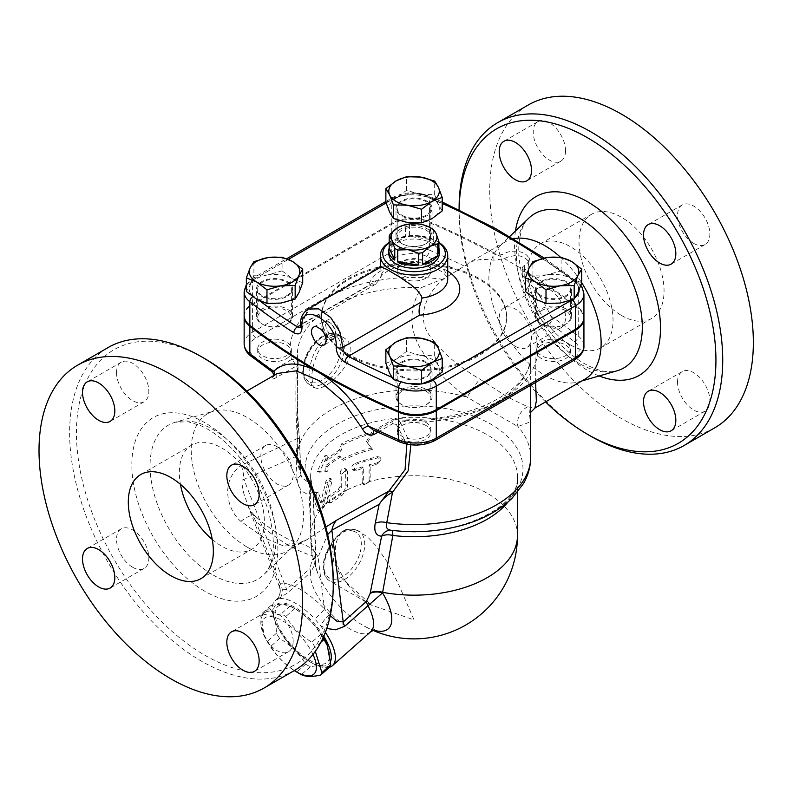 <?xml version="1.0" encoding="UTF-8"?>
<svg xmlns="http://www.w3.org/2000/svg" width="793" height="793" viewBox="0 0 793 793"><rect width="100%" height="100%" fill="white"/><g stroke="black" fill="none" stroke-linecap="round" stroke-linejoin="round"><path stroke-width="0.59" stroke-dasharray="3.96 2.97" d="M374.118 430.47A4.808 2.775 60 0 1 374.504 430.163L374.504 430.163A4.808 2.775 60 0 1 376.913 430.401L373.216 430.044L374.504 430.163L393.209 419.358A4.808 2.775 60 0 1 395.618 419.596L376.913 430.401A716.773 413.827 0 0 0 401.526 441.443A24.058 13.887 0 0 0 432.889 440.115L572.08 359.754A24.058 13.887 0 0 0 574.38 341.654A716.773 413.827 0 0 0 549.688 323.544C551.71 321.869 552.057 319.361 550.739 316.02C544.196 301.34 535.354 288.553 524.213 277.679L522.746 275.756L522.309 273.198L523.033 271.662L528.059 266.983L528.762 263.177L527.553 260.163L523.677 257.071L519.524 255.842L514.389 255.653L507.926 256.962L504.031 258.726L493.91 260.183L481.757 259.192L472.192 261.363L444.407 278.353L421.499 287.552A116.66 67.355 0 0 0 297.385 354.768A116.66 67.355 0 0 0 298.237 362.916A4.808 4.461 -169.9 0 1 296.493 366.792L294.52 367.07L275.815 377.864C271.593 379.837 270.552 379.56 272.703 377.052L277.322 373.473M274.18 375.277A4.808 4.034 -135.1 0 1 273.387 376.526L273.387 376.526A4.808 4.034 -135.1 0 1 272.703 377.052M377.884 432.235L392.644 423.72A4.808 2.775 60 0 1 393.209 419.358L397.541 418.407L395.618 419.596A123.877 71.519 180 0 0 408.157 420.31A16.841 9.724 0 0 0 397.204 429.419A16.841 9.724 0 0 0 414.045 439.144A16.841 9.724 0 0 0 430.877 429.419A16.841 9.724 0 0 0 419.923 420.31L408.157 420.31M271.712 371.481L272.842 370.311A4.808 2.775 60 0 1 275.815 377.864M392.644 423.72L396.331 424.433A4.808 2.062 143.1 0 1 399.93 421.628L397.541 418.407C466.542 425.613 534.155 389.452 530.695 354.768A116.66 67.355 0 0 0 530.458 350.466L531.003 340.237L533.104 334.121L536.187 331.345L549.688 323.544M457.908 270.562A716.773 413.827 0 0 0 426.555 256.308A24.058 13.887 0 0 0 395.201 257.636L256 337.996A24.058 13.887 0 0 0 253.701 356.097A716.773 413.827 0 0 0 272.842 370.311L291.546 359.516A4.808 2.775 60 0 1 294.52 367.07M410.843 444.794L399.93 421.628A116.66 67.355 0 0 0 530.695 354.768L530.676 385.289M396.331 424.433L406.859 444.169M290.307 352.27L291.368 348.96L290.307 345.48A16.841 9.724 0 0 0 271.543 339.305A16.841 9.724 0 0 0 257.695 348.88A16.841 9.724 0 0 0 271.543 358.446A16.841 9.724 0 0 0 290.307 352.27A123.877 71.519 180 0 0 291.546 359.516C295.7 358.773 297.93 359.903 298.237 362.916C297.137 373.751 296.433 407.463 299.387 438.479L297.425 438.311C295.075 408.286 295.938 376.288 296.493 366.792M299.387 438.479L300.616 472.965L301.627 477.594L307.416 481.668A12.024 8.703 98.5 0 1 309.121 494.326C301.846 493.038 297.801 487.665 297.008 478.219A12.024 5.283 -2.4 0 0 300.944 474.075L299.447 438.539L299.665 441.374L296.136 456.441L297.454 438.46L299.437 438.41C297.633 417.366 296.959 400.237 297.405 387.034L298.237 362.916M297.454 438.46L241.31 465.372A36.081 21.361 66.6 0 1 243.937 479.418L242.152 480.033L241.855 483.492L243.857 493.702L248.972 508.214L255.752 521.08C278.72 541.302 299.506 553.296 318.092 557.082A36.081 29.182 100.5 0 0 300.002 543.453L300.002 543.453A36.081 29.182 100.5 0 0 283.716 546.08L263.94 537.664L240.854 521.338C227.085 509.998 219.75 480.588 241.31 465.372M247.366 547.229A79.379 45.825 -120 0 0 287.046 551.165A79.379 45.825 -120 0 0 292.26 547.229A79.379 45.825 -120 0 0 287.046 459.504A79.379 45.825 -120 0 0 213.684 411.131A79.379 45.825 -120 0 0 207.677 413.678A79.379 45.825 -120 0 0 195.504 477.287A79.379 45.825 -120 0 0 247.366 547.229M325.814 527.067L307.406 539.409L294.312 545.277L283.716 546.08M397.888 227.601L405.491 225.172A25.257 14.581 180 0 1 409.565 224.548L419.953 224.191L430.341 227.76A25.257 14.581 180 0 1 431.898 228.582M390.275 233.955L390.275 245.741L405.491 236.958L405.491 225.172M433.325 229.484L433.325 241.27L438.896 253.264M409.565 224.548L409.565 236.334L430.341 239.545L430.341 227.76M390.275 245.741A25.257 14.581 180 0 1 405.491 236.958M409.565 236.334A25.257 14.581 180 0 1 430.341 239.545M433.325 241.27A25.257 14.581 180 0 1 438.896 248.1M388.788 253.621A25.257 14.581 180 0 1 405.362 239.932A25.257 14.581 180 0 1 433.325 244.214A25.257 14.581 180 0 1 439.292 253.621M325.645 324.347A9.566 5.521 -120 0 0 329.819 333.972A9.566 5.521 -120 0 0 337.184 336.529A9.566 5.521 -120 0 0 339.166 332.158A9.566 5.521 -120 0 0 334.993 322.533A9.566 5.521 -120 0 0 327.618 319.976A9.566 5.521 -120 0 0 325.645 324.347M322.216 326.329A9.566 5.521 60 0 1 324.198 321.958A9.566 5.521 60 0 1 333.754 327.469A9.566 5.521 60 0 1 333.754 338.512A9.566 5.521 60 0 1 326.389 335.954A9.566 5.521 60 0 1 322.216 326.329M324.862 334.557A10.061 5.809 -120 0 0 334.111 338.879A10.061 5.809 -120 0 0 336.083 334.339A10.061 5.809 -120 0 0 328.976 322.017A10.061 5.809 -120 0 0 324.059 321.462A10.061 5.809 -120 0 0 323.217 331.722M309.835 375.129C309.815 381.512 311.163 385.547 313.899 387.232C325.249 395.816 368.695 350.149 342.754 337.243L342.754 337.233C326.28 326.23 308.041 355.056 309.835 375.129M530.695 401.545L528.743 422.471L517.908 426.545L467.146 397.243C447.649 383.088 431.937 366.634 420.022 347.869C408.722 327.39 409.218 307.287 421.499 287.552M323.038 637.879A42.693 17.426 -131.6 0 0 320.709 634.341C314.266 623.804 305.592 615.229 294.689 608.647A42.693 17.426 -131.6 0 0 292.379 607.24A42.693 17.426 -131.6 0 0 290.119 606.001C285.926 603.879 279.513 603.731 270.859 605.565A42.693 17.426 -131.6 0 0 269.6 608.062C274.081 614.506 276.341 622.921 276.361 633.32A42.693 17.426 -131.6 0 0 279.671 638.464C290.575 645.046 299.258 653.62 305.701 664.157A42.693 17.426 -131.6 0 0 308.011 665.565A42.693 17.426 -131.6 0 0 310.271 666.794C318.925 664.97 325.338 665.119 329.531 667.24M326.795 644.332A37.281 15.216 48.4 0 1 309.151 659.974A37.281 15.216 48.4 0 1 275.964 619.293A37.281 15.216 48.4 0 1 295.502 609.044A37.281 15.216 48.4 0 1 323.257 637.403M312.967 654.453A37.281 15.216 -131.6 0 0 276.569 617.916A37.281 15.216 -131.6 0 0 264.723 636.343A37.281 15.216 -131.6 0 0 294.272 670.581M299.13 673.435A42.693 17.426 48.4 0 1 296.82 672.028C285.916 665.436 277.243 656.872 270.8 646.335A42.693 17.426 48.4 0 1 267.489 641.19L264.198 635.124L260.719 615.933A42.693 17.426 48.4 0 1 261.987 613.425C266.17 615.556 272.594 615.705 281.237 613.871A42.693 17.426 48.4 0 1 285.817 616.518C292.26 627.055 300.934 635.619 311.837 642.211A42.693 17.426 48.4 0 1 315.148 647.356L315.307 651.35M305.701 664.157L296.82 672.028M279.671 638.464L270.8 646.335M276.361 633.32L267.489 641.19M269.6 608.062L260.719 615.933M270.859 605.565L261.987 613.425M290.119 606.001L281.237 613.871M294.689 608.647L285.817 616.518M320.709 634.341L311.837 642.211M320.878 642.28L315.148 647.356M310.271 666.794L301.399 674.665M323.782 636.224A39.69 16.207 -131.6 0 0 303.005 612.86A39.69 16.207 -131.6 0 0 276.281 624.061A39.69 16.207 -131.6 0 0 309.587 661.62A39.69 16.207 -131.6 0 0 330.661 661.164M541.639 282.1A16.841 9.724 0 0 0 536.712 288.979A16.841 9.724 0 0 0 553.544 298.693A16.841 9.724 0 0 0 570.385 288.979A16.841 9.724 0 0 0 559.987 279.998A16.841 9.724 0 0 0 541.639 282.1M541.639 310.578A16.841 9.724 180 0 1 559.987 308.467A16.841 9.724 180 0 1 570.385 317.458A16.841 9.724 180 0 1 553.544 327.172A16.841 9.724 180 0 1 536.712 317.458A16.841 9.724 180 0 1 541.639 310.578M541.639 344.945A16.841 9.724 0 0 0 536.712 351.824A16.841 9.724 0 0 0 537.773 355.224A16.841 9.724 0 0 0 556.537 361.39A16.841 9.724 0 0 0 570.385 351.824A16.841 9.724 0 0 0 559.987 342.844A16.841 9.724 0 0 0 541.639 344.945M537.773 345.48L536.712 348.96L537.773 352.27A16.841 9.724 0 0 0 556.537 358.446A16.841 9.724 0 0 0 570.385 348.88A16.841 9.724 0 0 0 556.537 339.305A16.841 9.724 0 0 0 537.773 345.48A123.877 71.519 180 0 0 534.581 332.406M425.95 362.649A16.841 9.724 0 0 0 407.602 360.537A16.841 9.724 0 0 0 397.204 369.518A16.841 9.724 0 0 0 414.045 379.242A16.841 9.724 0 0 0 430.877 369.518A16.841 9.724 0 0 0 425.95 362.649M425.95 391.127A16.841 9.724 180 0 1 430.877 397.997A16.841 9.724 180 0 1 414.045 407.721A16.841 9.724 180 0 1 397.204 397.997A16.841 9.724 180 0 1 407.602 389.016A16.841 9.724 180 0 1 425.95 391.127M425.95 425.494A16.841 9.724 0 0 0 408.157 423.254A16.841 9.724 0 0 0 397.204 432.363A16.841 9.724 0 0 0 414.045 442.088A16.841 9.724 0 0 0 430.877 432.363A16.841 9.724 0 0 0 425.95 425.494M286.442 295.848A16.841 9.724 0 0 0 291.368 288.979A16.841 9.724 0 0 0 274.537 279.255A16.841 9.724 0 0 0 257.695 288.979A16.841 9.724 0 0 0 268.093 297.96A16.841 9.724 0 0 0 286.442 295.848M286.442 324.327A16.841 9.724 180 0 1 268.093 326.438A16.841 9.724 180 0 1 257.695 317.458A16.841 9.724 180 0 1 274.537 307.734A16.841 9.724 180 0 1 291.368 317.458A16.841 9.724 180 0 1 286.442 324.327M286.442 358.694A16.841 9.724 0 0 0 291.368 351.824A16.841 9.724 0 0 0 290.307 348.424A16.841 9.724 0 0 0 271.543 342.259A16.841 9.724 0 0 0 257.695 351.824A16.841 9.724 0 0 0 268.093 360.805A16.841 9.724 0 0 0 286.442 358.694M419.923 277.441A16.841 9.724 0 0 0 430.877 268.331A16.841 9.724 0 0 0 414.045 258.607A16.841 9.724 0 0 0 397.204 268.331A16.841 9.724 0 0 0 408.157 277.441L419.923 277.441A123.877 71.519 180 0 1 442.563 279.285M547.011 274.893L532.926 275.23L529.149 285.202A25.257 14.581 180 0 1 547.011 274.893A25.257 14.581 180 0 1 568.422 277.193A25.257 14.581 180 0 1 571.406 278.67L561.097 270.869L547.011 274.893M560.482 257.219A79.379 45.825 -120 0 1 581.715 282.754L571.406 278.67A25.257 14.581 180 0 1 578.612 287.175A25.257 14.581 180 0 1 577.938 292.746A25.257 14.581 180 0 1 560.086 303.065A25.257 14.581 180 0 1 535.691 299.288A25.257 14.581 180 0 1 529.149 285.202L525.382 291.487M442.207 372.036L438.44 365.742L434.663 355.77L420.577 355.433A25.257 14.581 180 0 1 438.44 365.742A25.257 14.581 180 0 1 431.898 379.827A25.257 14.581 180 0 1 410.923 383.99A25.257 14.581 180 0 1 407.503 383.604A25.257 14.581 180 0 1 393.635 378.112A25.257 14.581 180 0 1 389.65 373.295A25.257 14.581 180 0 1 396.183 359.209A25.257 14.581 180 0 1 420.577 355.433L406.492 351.418L396.183 359.209L385.874 363.323M302.708 282.774L292.389 278.67A25.257 14.581 180 0 1 298.931 292.746A25.257 14.581 180 0 1 281.069 303.065A25.257 14.581 180 0 1 259.658 300.755A25.257 14.581 180 0 1 256.674 299.288A25.257 14.581 180 0 1 249.468 290.773A25.257 14.581 180 0 1 250.142 285.202L246.365 291.487M282.08 270.869L267.994 274.893A25.257 14.581 180 0 1 292.389 278.67L282.08 270.869L282.08 257.269M253.909 275.23L250.142 285.202A25.257 14.581 180 0 1 267.994 274.893L253.909 275.23L253.909 261.631M532.926 275.23L532.926 261.631M561.097 270.869L561.097 257.269M434.663 355.77L434.663 342.17M540.796 296.344A18.041 10.418 180 0 1 535.513 288.979A18.041 10.418 180 0 1 546.645 279.354A18.041 10.418 180 0 1 566.301 281.614A18.041 10.418 180 0 1 571.584 288.979A18.041 10.418 180 0 1 560.453 298.594A18.041 10.418 180 0 1 540.796 296.344M542.243 258.568A716.773 413.827 180 0 1 568.422 277.193A716.773 413.827 180 0 1 574.38 281.753A24.058 13.887 180 0 1 578.612 287.175A24.058 13.887 180 0 1 579.128 290.01M401.288 362.153A18.041 10.418 180 0 1 420.944 359.893A18.041 10.418 180 0 1 432.076 369.518A18.041 10.418 180 0 1 426.793 376.883A18.041 10.418 180 0 1 407.136 379.143A18.041 10.418 180 0 1 396.004 369.518A18.041 10.418 180 0 1 401.288 362.153M411.775 384.08A24.058 13.887 180 0 1 410.923 383.99A24.058 13.887 180 0 1 401.526 381.542A716.773 413.827 180 0 1 393.635 378.112A716.773 413.827 180 0 1 391.792 377.299M406.492 351.418L406.492 337.818M287.294 281.614A18.041 10.418 180 0 1 292.577 288.979A18.041 10.418 180 0 1 281.436 298.594A18.041 10.418 180 0 1 261.779 296.344A18.041 10.418 180 0 1 256.496 288.979A18.041 10.418 180 0 1 267.628 279.354A18.041 10.418 180 0 1 287.294 281.614M259.945 300.973A716.773 413.827 180 0 1 259.658 300.755A716.773 413.827 180 0 1 253.701 296.195A24.058 13.887 180 0 1 249.468 290.773A24.058 13.887 180 0 1 256 278.095L288.424 259.38M442.207 210.948L438.44 204.663L434.663 194.681L420.577 194.344A25.257 14.581 180 0 1 434.445 199.846A25.257 14.581 180 0 1 438.44 204.663A25.257 14.581 180 0 1 431.898 218.739A25.257 14.581 180 0 1 407.503 222.516A25.257 14.581 180 0 1 389.65 212.207A25.257 14.581 180 0 1 396.183 198.121A25.257 14.581 180 0 1 417.158 193.968A25.257 14.581 180 0 1 420.577 194.344L406.492 190.33L396.183 198.121L385.874 202.235M402.14 278.155A16.841 9.724 0 0 0 419.923 280.385A16.841 9.724 0 0 0 430.877 271.275A16.841 9.724 0 0 0 414.045 261.561A16.841 9.724 0 0 0 397.204 271.275A16.841 9.724 0 0 0 402.14 278.155M402.14 215.309A16.841 9.724 0 0 0 420.488 217.411A16.841 9.724 0 0 0 430.877 208.43A16.841 9.724 0 0 0 414.045 198.716A16.841 9.724 0 0 0 397.204 208.43A16.841 9.724 0 0 0 402.14 215.309M402.14 243.778A16.841 9.724 180 0 1 397.204 236.909A16.841 9.724 180 0 1 414.045 227.185A16.841 9.724 180 0 1 430.877 236.909A16.841 9.724 180 0 1 420.488 245.889A16.841 9.724 180 0 1 402.14 243.778M406.492 190.33L406.492 176.73M434.663 194.681L434.663 181.082M426.793 215.795A18.041 10.418 180 0 1 407.136 218.055A18.041 10.418 180 0 1 396.004 208.43A18.041 10.418 180 0 1 401.288 201.065A18.041 10.418 180 0 1 420.944 198.815A18.041 10.418 180 0 1 432.076 208.43A18.041 10.418 180 0 1 426.793 215.795M386.112 202.978L395.201 197.735A24.058 13.887 180 0 1 417.158 193.968A24.058 13.887 180 0 1 426.555 196.406A716.773 413.827 180 0 1 434.445 199.846A716.773 413.827 180 0 1 442.207 203.315M426.793 404.38A18.041 10.418 0 0 0 432.076 397.015A18.041 10.418 0 0 0 414.035 386.597A18.041 10.418 0 0 0 396.004 397.015A18.041 10.418 0 0 0 407.136 406.64A18.041 10.418 0 0 0 426.793 404.38M261.779 323.831A18.041 10.418 0 0 0 281.436 326.092A18.041 10.418 0 0 0 292.577 316.476A18.041 10.418 0 0 0 274.537 306.058A18.041 10.418 0 0 0 256.496 316.466A18.041 10.418 0 0 0 261.779 323.831M401.288 228.562A18.041 10.418 0 0 0 396.004 235.927A18.041 10.418 0 0 0 414.045 246.345A18.041 10.418 0 0 0 432.076 235.927A18.041 10.418 0 0 0 420.944 226.302A18.041 10.418 0 0 0 401.288 228.562M566.301 309.101A18.041 10.418 0 0 0 546.645 306.851A18.041 10.418 0 0 0 535.513 316.466A18.041 10.418 0 0 0 553.544 326.885A18.041 10.418 0 0 0 571.584 316.466A18.041 10.418 0 0 0 566.301 309.101M244.155 315.901A28.865 16.663 180 0 1 252.6 304.611L391.792 224.241A28.865 16.663 180 0 1 429.419 222.655A721.59 416.603 180 0 1 493.91 253.849A7.216 4.163 0 0 0 504.031 253.71A14.433 8.336 180 0 1 519.811 251.797A14.433 8.336 180 0 1 528.822 259.519A14.433 8.336 180 0 1 524.441 265.496A7.216 4.163 0 0 0 522.25 268.49A7.216 4.163 0 0 0 524.213 271.345A721.59 416.603 180 0 1 578.236 308.576A28.865 16.663 180 0 1 583.926 318.023M348.563 355.254A92.603 53.468 180 0 1 321.433 317.458A92.603 53.468 180 0 1 414.045 263.99A92.603 53.468 180 0 1 506.648 317.458A92.603 53.468 180 0 1 449.482 366.852A92.603 53.468 180 0 1 348.563 355.254M380.67 267.063L381.324 274.566L380.273 278.67L375.495 284.281L368.676 285.777L300.676 325.031M381.324 274.566A33.673 19.438 180 0 1 418.05 259.856A33.673 19.438 180 0 1 447.718 279.156C448.551 278.908 447.222 276.935 443.743 273.228C440.819 270.472 431.114 265.219 414.729 264.803C406.759 264.773 399.593 265.952 393.239 268.341C385.398 271.9 381.205 275.042 380.65 277.758L380.273 278.67L302.113 323.792L300.517 327.549M307.912 309.062L302.113 323.792A4.808 2.577 176.9 0 0 300.706 325.754M438.896 242.47A33.673 19.438 0 0 0 437.855 241.845A33.673 19.438 0 0 0 390.225 241.845A33.673 19.438 0 0 0 389.185 242.47M583.935 317.527A28.865 16.663 0 0 0 578.236 307.595A721.59 416.603 0 0 0 429.419 221.673A28.865 16.663 0 0 0 391.792 223.259L252.6 303.63A28.865 16.663 0 0 0 244.145 315.416M389.185 242.668A31.264 18.051 180 0 1 391.93 240.864A31.264 18.051 180 0 1 436.15 240.864A31.264 18.051 180 0 1 438.896 242.668M348.563 354.273A92.603 53.468 180 0 1 321.433 316.466A92.603 53.468 180 0 1 414.045 263.008A92.603 53.468 180 0 1 506.648 316.466A92.603 53.468 180 0 1 449.482 365.86A92.603 53.468 180 0 1 348.563 354.273M517.472 535.444A103.427 59.713 180 0 0 370.162 481.381A103.427 59.713 180 0 0 363.333 483.403L363.908 484.801L370.162 481.381L370.162 466.056A103.427 59.713 180 0 1 377.845 464.192L381.155 459.088L377.845 457.908A103.427 59.713 0 0 0 356.226 464.331L353.787 470.447L356.226 470.616A103.427 59.713 180 0 1 363.323 468.088L363.333 483.403A103.427 59.713 180 0 0 346.511 490.223L347.403 486.446L347.403 471.32L346.63 469.575L341.704 474.303L341.704 487.467L340.009 490.411A103.427 59.713 0 0 0 331.256 496.319L329.006 501.454A103.427 59.713 180 0 1 346.511 490.223L341.704 495.714L331.256 502.603L329.769 503.01L329.016 501.463A103.427 59.713 180 0 0 325.913 504.199L331.781 482.184L331.246 478.843L327.787 482.64L323.187 501.8L322.176 502.901L320.035 502.266L321.066 501.136L325.923 481.391L327.122 479.111L328.738 477.961L329.878 478.556L329.997 480.875L323.663 504.1L320.719 509.572L319.024 510.89L317.725 510.454L313.721 498.916C313.711 494.297 314.534 492.096 316.189 492.314L320.035 502.266L322.325 503.069L318.409 492.84L315.773 491.829L318.409 492.84C316.794 492.562 315.991 494.743 316.001 499.362L319.797 510.841A103.427 59.713 180 0 1 325.913 504.199L320.55 511.525L319.797 510.841A103.427 59.713 180 0 0 310.618 535.444A103.427 103.427 0 0 0 318.162 574.231A52.725 21.53 -131.6 0 0 362.916 625.35A52.725 21.53 -131.6 0 0 364.066 626.004A52.725 21.53 -131.6 0 0 373.503 630.108M377.012 462.894L379.718 461.338L380.719 459.097L379.718 457.046L377.012 456.609L354.461 463.37L351.993 466.096L351.993 468.881L354.352 469.634L362.143 466.879L362.173 482.402L363.234 483.948L365.157 484.176L367.665 482.887L369.102 480.449L369.141 464.797L377.012 462.894L377.845 464.192M370.162 466.056L369.141 464.797M363.323 468.088L362.143 466.879M340.028 473.312L340.722 470.854L342.229 469.04L344.192 468.266L345.589 469.089L345.857 485.375C345.451 489.34 343.508 492.453 340.028 494.723L328.718 502.138L327.45 501.949L327.043 500.046L328.718 496.061L338.284 489.44L340.028 486.476L340.028 473.312L341.704 474.303M366.396 441.612L371.53 432.354C360.498 435.159 350.575 438.935 341.763 443.683L339.206 450.018L325.189 460.019L325.189 455.113L317.121 471.627L325.189 470.824L325.189 465.917L339.206 455.906L341.763 459.395C350.575 454.647 360.498 450.87 371.53 448.065L366.396 441.612L367.476 442.851L372.502 433.632L371.53 432.354M372.502 433.632A103.427 59.713 0 0 0 343.399 444.695L340.911 450.999A103.427 59.713 0 0 0 327.212 460.783L327.212 455.866L319.321 472.182L327.212 471.577L327.212 466.671A103.427 59.713 180 0 1 340.911 456.887L343.399 460.406A103.427 59.713 180 0 1 372.502 449.344L371.53 448.065M372.502 449.344L367.476 442.851M343.399 460.406L341.763 459.395M340.911 456.887L339.206 455.906M327.212 466.671L325.189 465.917M327.212 471.577L325.189 470.824M319.321 472.182L317.121 471.627M327.212 455.866L325.189 455.113M327.212 460.783L325.189 460.019M340.911 450.999L339.206 450.018M343.399 444.695L341.763 443.683M332.267 543.988L331.573 544.018A26.456 15.275 120 0 0 328.718 577.582A26.456 15.275 120 0 0 356.503 561.533A26.456 15.275 120 0 0 353.638 531.27A2.409 1.943 104.9 0 1 356.344 530.091A28.865 16.663 -60 0 1 358.743 531.072A28.865 16.663 -60 0 1 358.743 564.398A28.865 16.663 -60 0 1 329.878 581.071A28.865 16.663 -60 0 1 332.267 543.988C339.136 531.726 347.156 527.097 356.344 530.091L355.958 529.932C352.29 528.594 348.256 528.872 343.875 530.765C342.08 530.527 332.882 540.459 331.305 543.611C325.923 551.472 323.227 559.412 323.197 567.421C324.02 577.363 327.43 579.485 329.878 581.071L371.54 605.118L414.045 619.898L399.048 585.383L387.212 561.969L375.545 545.227L368.646 538.07L360.706 532.212C351.686 528.079 345.57 528.049 342.378 532.123C339.146 534.928 336.975 539.042 335.865 544.464C334.458 553.028 335.588 561.613 339.255 570.207L346.075 582.409C352.935 591.806 361.42 599.379 371.54 605.118L342.14 578.721L333.744 561.563L332.267 543.988M240.854 521.338A36.081 9.119 -48.3 0 1 255.128 516.015A36.081 9.119 -48.3 0 1 255.752 521.08L279.929 583.301L279.334 586.552C281.029 591.766 279.949 596.207 276.103 599.895L279.76 598.646A12.024 10.557 83.6 0 0 279.929 583.301A55.322 22.581 -131.6 0 1 324.515 609.044A12.024 0.862 -43.4 0 1 314.821 618.887L320.62 625.855L326.756 628.482M330.235 615.685L324.515 609.044L318.092 557.082L327.658 534.591M298.168 362.074L297.385 354.768L297.385 457.214L300.944 474.075A12.024 5.283 -2.4 0 0 300.616 472.965A116.66 67.355 180 0 1 297.385 457.214A116.66 67.355 180 0 1 467.146 397.243A16.812 1.725 -54.7 0 1 479.884 379.113L507.51 397.035L527.801 406.789A16.812 15.126 107.9 0 0 517.908 426.545A116.66 67.355 180 0 1 530.695 457.214M315.525 554.198A52.725 21.53 -131.6 0 0 318.162 574.231C315.892 567.51 315.029 563.902 315.555 563.407L310.499 572.546A12.024 4.907 -131.6 0 0 309.845 568.73L312.155 560.017A12.024 5.432 -3.4 0 0 316.08 555.665A12.024 5.432 -3.4 0 0 316.08 555.655A12.024 5.432 -3.4 0 0 315.525 554.198L315.545 563.446L316.04 555.031A12.024 5.373 176.9 0 1 312.115 559.313L309.121 494.326A12.024 5.244 -2.2 0 0 313.057 490.233L313.057 490.233A12.024 5.244 -2.2 0 0 312.809 489.271L315.495 553.573A12.024 5.373 176.9 0 1 316.04 555.031L313.057 490.233L312.343 486.585A12.024 9.615 -19.9 0 1 312.809 489.271A103.427 59.713 0 0 1 310.618 477.019L310.618 535.444A103.427 59.713 180 0 0 315.495 553.573A93.871 63.45 114.2 0 0 315.525 554.198M390.701 530.239A12.024 10.18 91.6 0 1 391.702 530.329A12.024 2.012 96.9 0 1 391.811 530.319L390.701 530.239M370.688 631.753A43.298 17.674 48.4 0 1 333.655 616.27A43.298 17.674 48.4 0 1 310.499 572.546L287.294 593.124L276.023 600.113A12.024 11.954 87.1 0 0 279.116 585.73C279.751 589.268 282.258 590.458 286.63 589.308L309.845 568.73M279.76 598.646A43.496 17.753 48.4 0 1 304.581 609.45A43.496 17.753 48.4 0 1 314.821 618.887M530.458 350.466L530.695 371.015L530.388 349.128M329.254 614.684A12.024 2.974 -56.6 0 0 320.62 625.855A43.298 17.674 48.4 0 1 325.368 632.348M329.511 667.26A43.298 17.674 48.4 0 1 311.669 662.819A43.298 17.674 48.4 0 1 275.34 621.841A43.298 17.674 48.4 0 1 275.022 600.856A43.298 17.674 48.4 0 1 276.023 600.113M527.801 406.789L534.928 408.048M535.602 382.444L536.187 331.345M444.407 278.353C426.822 292.349 417.009 315.317 427.962 333.258C439.956 350.694 457.264 365.979 479.884 379.113M545.544 401.922A181.597 104.845 60 0 1 459.107 211.9A181.597 104.845 60 0 1 459.127 209.828M515.361 346.353A22.848 13.194 60 0 1 500.433 326.21A22.848 13.194 60 0 1 503.942 307.902A22.848 13.194 60 0 1 515.361 309.032A22.848 13.194 60 0 1 530.289 329.174A22.848 13.194 60 0 1 526.79 347.483A22.848 13.194 60 0 1 515.361 346.353M513.507 238.752A79.379 45.825 -120 0 0 505.319 241.835A79.379 45.825 -120 0 0 500.105 245.771A79.379 45.825 -120 0 0 494.802 310.578A79.379 45.825 -120 0 0 544.999 375.386A79.379 45.825 -120 0 0 578.682 381.869A79.379 45.825 -120 0 0 584.689 379.322M204.842 358.694A181.597 104.845 -120 0 0 76.435 432.829A181.597 104.845 -120 0 0 204.842 655.246A181.597 104.845 -120 0 0 333.248 581.11M116.531 372.66A22.848 13.194 -120 0 0 126.503 395.657A22.848 13.194 -120 0 0 144.108 401.773A22.848 13.194 -120 0 0 144.108 375.396A22.848 13.194 -120 0 0 121.26 362.193A22.848 13.194 -120 0 0 116.531 372.66M132.689 567.292A22.848 13.194 -120 0 0 144.108 568.422A22.848 13.194 -120 0 0 144.108 542.035A22.848 13.194 -120 0 0 121.26 528.842A22.848 13.194 -120 0 0 117.76 547.15A22.848 13.194 -120 0 0 132.689 567.292M293.162 641.279A22.848 13.194 -120 0 0 283.19 618.282A22.848 13.194 -120 0 0 265.576 612.166A22.848 13.194 -120 0 0 265.576 638.543A22.848 13.194 -120 0 0 288.424 651.737A22.848 13.194 -120 0 0 293.162 641.279M277.005 446.647A22.848 13.194 -120 0 0 265.576 445.517A22.848 13.194 -120 0 0 265.576 471.904A22.848 13.194 -120 0 0 288.424 485.098A22.848 13.194 -120 0 0 291.933 466.79A22.848 13.194 -120 0 0 277.005 446.647M459.107 207.964A186.414 107.62 -120 0 0 590.924 436.269M714.741 427.824A186.414 107.62 60 0 1 621.534 418.595A186.414 107.62 60 0 1 499.759 254.335A186.414 107.62 60 0 1 528.326 104.963M570.514 344.945A60.129 34.714 -120 0 0 600.579 347.929A60.129 34.714 -120 0 0 600.579 278.492A60.129 34.714 -120 0 0 540.449 243.778A60.129 34.714 -120 0 0 531.231 291.963A60.129 34.714 -120 0 0 570.514 344.945M621.534 315.495A60.129 34.714 -120 0 0 651.608 318.469A60.129 34.714 -120 0 0 651.598 249.032A60.129 34.714 -120 0 0 591.469 214.318A60.129 34.714 -120 0 0 582.26 262.503A60.129 34.714 -120 0 0 621.534 315.495M565.538 150.739A22.848 13.194 -120 0 0 555.566 127.742A22.848 13.194 -120 0 0 537.951 121.616A22.848 13.194 -120 0 0 537.951 148.004A22.848 13.194 -120 0 0 560.8 161.197A22.848 13.194 -120 0 0 565.538 150.739M549.38 289.395A22.848 13.194 -120 0 0 537.951 288.265A22.848 13.194 -120 0 0 537.951 314.652A22.848 13.194 -120 0 0 560.8 327.846A22.848 13.194 -120 0 0 564.309 309.538A22.848 13.194 -120 0 0 549.38 289.395M677.539 382.048A22.848 13.194 -120 0 0 687.511 405.045A22.848 13.194 -120 0 0 705.126 411.161A22.848 13.194 -120 0 0 705.126 384.783A22.848 13.194 -120 0 0 682.267 371.59A22.848 13.194 -120 0 0 677.539 382.048M693.697 243.392A22.848 13.194 -120 0 0 705.126 244.522A22.848 13.194 -120 0 0 705.126 218.134A22.848 13.194 -120 0 0 682.267 204.941A22.848 13.194 -120 0 0 678.768 223.249A22.848 13.194 -120 0 0 693.697 243.392M294.649 670.372A186.414 107.62 60 0 1 201.442 661.134A186.414 107.62 60 0 1 79.667 496.874A186.414 107.62 60 0 1 108.235 347.493M212.246 539.438A60.129 34.714 -120 0 0 221.852 546.248A60.129 34.714 -120 0 0 251.916 549.222A60.129 34.714 -120 0 0 251.916 479.795A60.129 34.714 -120 0 0 191.787 445.071A60.129 34.714 -120 0 0 180.427 484.325M297.008 478.219L296.136 456.441L243.937 479.418L286.63 589.308A12.024 4.907 -131.6 0 1 287.294 593.124M303.491 371.461A28.865 16.663 -60 0 1 316.09 342.417A28.865 16.663 -60 0 1 338.333 334.686A28.865 16.663 -60 0 1 344.311 347.899A28.865 16.663 -60 0 1 331.712 376.943A28.865 16.663 -60 0 1 309.468 384.674A28.865 16.663 -60 0 1 303.491 371.461M340.911 347.899A26.456 15.275 120 0 0 312.848 345.391A26.456 15.275 120 0 0 312.848 382.801A26.456 15.275 120 0 0 340.911 347.899M537.773 352.27A123.877 71.519 180 0 1 419.923 420.31M290.307 345.48A123.877 71.519 180 0 1 408.157 277.441M447.718 271.137A45.697 26.387 0 0 0 400.088 263.851A45.697 26.387 0 0 0 368.676 285.777M422.094 383.812A24.058 13.887 180 0 1 420.439 384.04M575.222 297.613A24.058 13.887 180 0 1 572.14 299.823M395.201 197.735A4.808 2.775 -120 0 0 392.793 197.497A4.808 2.775 -120 0 0 391.792 199.697L252.6 280.058A4.808 2.775 60 0 1 253.591 277.857A4.808 2.775 60 0 1 256 278.095M252.749 296.731A4.808 3.152 -52.2 0 1 253.701 296.195M252.6 303.63L252.6 280.058A28.865 16.663 0 0 0 244.145 291.844M426.555 196.406A4.808 2.339 -66.8 0 1 428.448 195.911A4.808 2.339 -66.8 0 1 429.419 198.101A28.865 16.663 0 0 0 391.792 199.697L391.792 223.259M574.38 281.753A4.808 3.152 -52.2 0 1 577.334 281.882A4.808 3.152 -52.2 0 1 578.236 284.023A721.59 416.603 0 0 0 429.419 198.101L429.419 221.673M583.935 293.965A28.865 16.663 0 0 0 578.236 284.023L578.236 307.595M401.526 381.542A4.808 2.339 113.2 0 0 400.881 382.147M331.781 482.184L329.868 481.341M327.787 482.64L325.784 481.876M326.101 503.466L324.059 502.732M319.648 510.494L317.448 509.929M316.001 499.362L313.721 498.916M323.187 501.8L321.066 501.136M377.845 457.908L377.012 456.609M370.162 481.182L369.141 479.924M363.323 483.215L362.143 482.005M356.226 470.616L354.887 469.466M356.226 464.331L354.887 463.181M347.403 471.32L345.857 470.259M347.403 486.446L345.857 485.375M341.704 495.714L340.028 494.723M331.256 502.603L329.333 501.771M331.256 496.319L329.333 495.486M340.009 490.411L338.284 489.44M341.704 487.467L340.028 486.476M353.638 531.27C346.283 528.673 338.928 532.916 331.573 544.018M312.155 560.017A104.785 70.835 -65.8 0 1 312.115 559.313M391.702 530.329A108.938 62.895 180 0 0 522.726 473.094A108.938 62.895 180 0 0 406.551 406.016A108.938 62.895 180 0 0 307.416 481.668A12.024 9.615 -19.9 0 1 312.343 486.585L310.618 477.019A103.427 59.713 0 0 1 414.045 417.306A103.427 59.713 0 0 1 517.472 477.019L517.472 492.314M515.46 230.991A103.229 59.604 -120 0 0 587.524 370.321A103.229 59.604 -120 0 0 599.151 375.961M579.316 363.501A89.084 51.436 60 0 1 522.974 290.763A89.084 51.436 60 0 1 528.931 218.035C522.28 223.18 515.609 241.746 520.357 267.023C524.877 290.981 535.414 313.522 551.948 334.656C562.316 347.453 573.18 357.137 584.53 363.709C595.226 369.627 604.296 372.284 611.75 371.679L617.113 370.777A89.084 51.436 60 0 1 579.316 363.501M213.049 574.965A89.084 51.436 -120 0 0 263.435 574.965A89.084 51.436 -120 0 0 257.586 476.514A89.084 51.436 -120 0 0 175.243 422.223A89.084 51.436 -120 0 0 153.287 490.738A89.084 51.436 -120 0 0 213.049 574.965M204.842 591.261A103.229 59.604 60 0 1 141.63 428.329A103.229 59.604 60 0 1 268.064 501.325A103.229 59.604 60 0 1 204.842 591.261M550.739 316.02A721.59 416.603 180 0 1 578.236 336.063L578.236 308.576M574.38 341.654A4.808 3.152 -52.2 0 0 578.236 336.063A28.865 16.663 180 0 1 583.935 346.006M504.031 258.726L504.031 253.71M524.441 270.502L524.441 265.496M493.91 260.183L493.91 253.849M426.555 256.308A4.808 2.339 113.2 0 0 429.419 250.152A721.59 416.603 180 0 1 464.153 266.022M395.201 257.636A4.808 2.775 60 0 1 391.792 251.738A28.865 16.663 180 0 1 429.419 250.152L429.419 222.655M401.526 441.443A4.808 2.339 -66.8 0 1 399.632 441.939M507.926 502.068A103.427 59.713 0 0 0 517.472 477.019C522.171 505.191 456.153 540.211 391.811 530.319M256 337.996A4.808 2.775 60 0 1 252.6 332.108L391.792 251.738L391.792 224.241M253.701 356.097A4.808 3.152 -52.2 0 1 250.747 355.968M244.145 343.884A28.865 16.663 180 0 1 252.6 332.108L252.6 304.611M574.489 359.992A4.808 2.775 60 0 1 572.08 359.754M432.889 440.115A4.808 2.775 -120 0 0 435.288 440.353M524.213 277.679L524.213 271.345M273.516 375.664L273.099 376.853L277.431 373.414M246.821 391.078L207.677 413.678M279.334 586.552L247.426 504.447C248.655 508.144 251.222 511.991 255.128 516.015C269.828 529.823 290.823 542.134 300.012 543.453L298.208 543.294L307.406 539.409L287.046 551.165M337.184 336.529L333.754 338.512M327.618 319.976L324.198 321.958M313.691 326.934L324.059 321.462M334.111 338.879L324.188 345.124M311.956 378.073C313.007 386.132 313.651 389.185 313.899 387.232L309.468 384.674C304.462 380.581 302.242 376.011 302.787 370.946L304.909 358.842C308.755 348.504 314.762 340.841 322.92 335.865C333.873 331.008 335.578 333.714 338.333 334.686L342.764 337.243C338.948 335.945 336.837 333.903 328.451 338.968C318.28 344.539 310.866 369.597 311.956 378.073M295.502 609.044L292.379 607.24M264.723 636.343L264.198 635.124M536.712 288.979L536.712 317.458M570.385 288.979L570.385 317.458M536.712 348.96L536.712 351.824M570.385 348.88L570.385 351.824M397.204 369.518L397.204 397.997M430.877 369.518L430.877 397.997M397.204 429.419L397.204 432.363M430.877 429.419L430.877 432.363M257.695 288.979L257.695 317.458M291.368 288.979L291.368 317.458M257.695 348.88L257.695 351.824M291.368 348.96L291.368 351.824M397.204 268.331L397.204 271.275M430.877 268.331L430.877 271.275M397.204 208.43L397.204 236.909M430.877 208.43L430.877 236.909M432.076 397.015L432.076 369.518M396.004 397.015L396.004 369.518M292.577 316.466L292.577 288.979M256.496 316.466L256.496 288.979M396.004 235.927L396.004 208.43M432.076 235.927L432.076 208.43M535.513 316.466L535.513 288.979M571.584 316.466L571.584 288.979M380.362 267.796L380.362 267.231M246.365 284.489L253.591 277.857L286.759 258.706M385.874 201.491L392.793 197.497C404.123 191.817 416.008 191.291 428.448 195.911L442.207 201.967M580.853 285.371L577.334 281.882L544.315 258.102M391.93 240.864L390.225 241.845M436.15 240.864L437.855 241.845M375.495 284.281L300.725 327.45M506.648 317.458L506.648 316.466M321.433 317.458L321.433 316.466M331.246 478.843L329.333 478.02M320.55 511.525L318.34 510.92M380.402 457.789L381.155 459.088M363.908 484.801L362.728 483.561M352.37 469.307L353.787 470.447M346.63 469.575L345.084 468.534M329.769 503.01L327.787 502.197M369.835 445.924L371.818 448.461M374.504 629.88C373.196 630.098 369.716 628.799 364.066 626.004A103.427 103.427 0 0 0 372.888 630.336M275.022 600.856L276.103 599.895M309.587 661.62L311.669 662.819M276.281 624.061L275.34 621.841M530.695 401.357L530.695 412.36M578.682 381.869L581.874 380.947M500.105 245.771L509.701 236.532M292.26 547.229L263.435 574.965C274.824 564.229 276.4 542.68 268.183 510.305C261.105 488.141 249.765 468.385 234.163 451.039C222.853 438.856 211.523 430.321 200.183 425.425L188.149 421.767L175.253 422.223L213.684 411.131M459.107 211.9L459.107 209.828M600.579 347.929L651.608 318.469M540.449 243.778L591.469 214.318M537.951 121.616L503.942 141.263M560.8 161.197L526.79 180.834M537.951 288.265L503.942 307.902M560.8 327.846L526.79 347.483M682.267 371.59L648.258 391.227M705.126 411.161L671.106 430.807M682.267 204.941L648.258 224.578M705.126 244.522L671.106 264.158M200.897 578.682L251.916 549.222M140.757 474.531L191.787 445.071M144.108 401.773L110.098 421.41M121.26 362.203L87.24 381.839M144.108 568.422L110.098 588.059M121.26 528.842L87.24 548.478M265.576 612.166L231.556 631.803M288.424 651.737L254.414 671.384M265.576 445.517L231.556 465.154M288.424 485.098L254.414 504.735M505.319 241.835L468.048 263.355M528.822 263.98L528.822 259.519M522.25 273.833L522.25 268.49"/><path stroke-width="1.19" d="M583.926 318.023A28.865 16.663 180 0 1 583.935 318.508A28.865 16.663 180 0 1 575.48 330.294L575.48 357.792A4.808 2.775 60 0 1 574.489 359.992C581.11 355.581 584.263 350.922 583.935 346.006A28.865 16.663 180 0 1 575.48 357.792L436.289 438.152A4.808 2.775 -120 0 1 435.288 440.353C423.958 446.033 412.073 446.568 399.632 441.939L373.216 430.044L368.299 425.98A4.808 0.714 -27.9 0 0 362.51 428.904C365.395 434.316 369.201 436.19 373.939 434.514A4.808 2.775 60 0 1 374.118 430.47M575.48 330.294L436.289 410.665L436.289 438.152A28.865 16.663 180 0 1 398.661 439.748A721.59 416.603 180 0 1 368.299 425.98C354.977 401.972 338.482 384.129 318.796 372.442C299.467 361.618 284.429 361.251 273.684 371.352A4.808 4.034 -135.1 0 1 274.18 375.277M277.322 373.473L296.166 370.846L319.391 380.779L343.062 401.308L362.51 428.904M250.747 355.968C246.593 352.845 244.393 348.821 244.145 343.884A28.865 16.663 180 0 0 249.845 353.827A721.59 416.603 180 0 0 273.684 371.352L271.712 371.481L250.747 355.968A4.808 3.152 -52.2 0 1 249.845 353.827L249.845 326.329A28.865 16.663 180 0 1 244.145 316.397A28.865 16.663 180 0 1 244.155 315.901M406.859 444.169L405.064 469.694L388.867 491.105A4.808 2.577 -130.5 0 1 392.525 492.255L408.197 470.745L410.843 444.794M388.778 491.184L379.123 504.358C382.623 499.025 387.073 495.02 392.446 492.324A4.808 2.587 49.2 0 0 388.778 491.184L336.46 520.307L325.814 527.067M530.676 385.289L530.695 457.214A116.66 67.355 180 0 1 386.756 522.696A12.024 7.226 11.5 0 0 375.208 523.37C373.85 531.578 375.991 535.85 381.631 536.187L370.262 592.886A12.024 7.325 -169 0 1 382.652 592.341L392.832 535.463A12.024 7.187 11.7 0 0 381.631 536.187A12.024 10.18 91.6 0 1 390.701 530.239L391.702 530.329C387.093 529.952 385.448 527.414 386.756 522.696L392.525 492.255M327.658 534.591L331.87 530.19A36.081 23.463 61.6 0 1 336.46 520.307M436.289 410.665A28.865 16.663 180 0 1 398.661 412.251A721.59 416.603 180 0 1 318.796 372.442A721.59 416.603 180 0 1 249.845 326.329M430.202 227.601L431.898 228.582A25.257 14.581 180 0 1 433.325 229.484L436.11 233.519A22.848 13.194 0 0 0 430.202 227.601A22.848 13.194 0 0 0 419.953 224.191A22.848 13.194 0 0 0 397.888 227.601L397.888 227.601A22.848 13.194 0 0 0 391.97 240.348L389.185 236.314A25.257 14.581 180 0 1 390.275 233.955L397.888 227.601M437.805 243.838L430.202 246.256A22.848 13.194 0 0 0 436.11 233.519L438.896 241.478A25.257 14.581 180 0 1 437.805 243.838L437.805 255.614L422.59 264.396L422.59 252.62A25.257 14.581 180 0 1 418.516 253.245L408.127 249.676L397.739 250.033A25.257 14.581 180 0 1 394.755 248.308L391.97 240.348A22.848 13.194 0 0 0 408.127 249.676A22.848 13.194 0 0 0 430.202 246.256L422.59 252.62M418.516 253.245L418.516 265.031L397.739 261.819L397.739 250.033M394.755 248.308L394.755 260.094L389.185 248.1L389.185 236.314M438.896 248.1A25.257 14.581 180 0 1 439.292 250.677A25.257 14.581 180 0 1 438.896 253.264L438.896 241.478M437.805 255.614A25.257 14.581 180 0 1 422.59 264.396M418.516 265.031A25.257 14.581 180 0 1 397.739 261.819M394.755 260.094A25.257 14.581 180 0 1 388.788 250.677A25.257 14.581 180 0 1 389.185 248.1M439.292 250.677L439.292 253.621A25.257 14.581 180 0 1 423.71 267.092A25.257 14.581 180 0 1 396.183 263.94A25.257 14.581 180 0 1 388.788 253.621L388.788 250.677M318.796 344.687L314.395 340.435L311.699 334.269L311.49 330.641L312.323 328.203L314.117 326.736L316.476 326.617L321.423 329.591L324.04 333.001L326.002 337.897L326.21 341.515L324.506 344.896L321.125 345.599L318.796 344.687M323.217 331.722A10.061 5.809 -120 0 0 324.862 334.557M315.307 651.35L321.918 672.613A42.693 17.426 48.4 0 1 320.65 675.111L329.531 667.24A42.693 17.426 -131.6 0 0 330.79 664.742L327.311 645.552L324.02 639.485A42.693 17.426 -131.6 0 0 323.038 637.879M323.257 637.403A37.281 15.216 48.4 0 1 326.795 644.332L327.311 645.552M294.272 670.581A37.281 15.216 -131.6 0 0 296.007 671.631A37.281 15.216 -131.6 0 0 312.967 654.453M299.13 673.435L296.007 671.631L299.13 673.435A42.693 17.426 48.4 0 0 301.399 674.665C305.583 676.796 312.006 676.944 320.65 675.111M324.02 639.485L320.878 642.28M330.79 664.742L321.918 672.613M330.661 661.164A39.69 16.207 -131.6 0 0 323.782 636.224M525.382 277.897L529.149 267.915L532.926 261.631L547.011 257.606L561.097 257.269L571.406 261.383A25.257 14.581 0 0 0 547.011 257.606A25.257 14.581 0 0 0 529.149 267.915A25.257 14.581 0 0 0 535.691 282.001A25.257 14.581 0 0 0 560.086 285.777A25.257 14.581 0 0 0 577.938 275.468L574.172 285.44L560.086 285.777L546 289.802L535.691 282.001L525.382 277.897L525.382 291.487L535.691 299.288L546 303.402L560.086 303.065L574.172 299.04L577.938 292.746L581.715 282.774L581.715 269.174L577.938 275.468A25.257 14.581 0 0 0 571.406 261.383L581.715 269.174M385.874 349.723L396.183 341.922A25.257 14.581 0 0 0 389.65 356.007A25.257 14.581 0 0 0 407.503 366.316L393.417 365.979L389.65 356.007L385.874 349.723L385.874 363.323L389.65 373.295L393.417 379.579L407.503 383.604L421.589 383.941L431.898 379.827L442.207 372.036L442.207 358.436L431.898 362.55L421.589 370.341L407.503 366.316A25.257 14.581 0 0 0 431.898 362.55A25.257 14.581 0 0 0 438.44 348.464L442.207 358.436M420.577 338.155L434.663 342.17L438.44 348.464A25.257 14.581 0 0 0 420.577 338.155A25.257 14.581 0 0 0 396.183 341.922L406.492 337.818L420.577 338.155M246.365 277.897L246.365 291.487L256.674 299.288L266.983 303.402L281.069 303.065L295.155 299.04L298.931 292.746L302.708 282.774L302.708 269.174L298.931 275.468L295.155 285.44L281.069 285.777L266.983 289.802L256.674 282.001L246.365 277.897L250.142 267.915A25.257 14.581 0 0 0 256.674 282.001A25.257 14.581 0 0 0 281.069 285.777A25.257 14.581 0 0 0 298.931 275.468A25.257 14.581 0 0 0 292.389 261.383A25.257 14.581 0 0 0 267.994 257.606A25.257 14.581 0 0 0 250.142 267.915L253.909 261.631L267.994 257.606L282.08 257.269L292.389 261.383L302.708 269.174M574.172 299.04L574.172 285.44M421.589 383.941L421.589 370.341M393.417 379.579L393.417 365.979M295.155 299.04L295.155 285.44M266.983 303.402L266.983 289.802M546 303.402L546 289.802M385.874 188.635L396.183 180.844A25.257 14.581 0 0 0 389.65 194.919L385.874 188.635L385.874 202.235L389.65 212.207L393.417 218.491L407.503 222.516L421.589 222.853L431.898 218.739L442.207 210.948L442.207 197.348L431.898 201.462A25.257 14.581 0 0 0 438.44 187.376A25.257 14.581 0 0 0 420.577 177.067A25.257 14.581 0 0 0 396.183 180.844L406.492 176.73L420.577 177.067L434.663 181.082L438.44 187.376L442.207 197.348M407.503 205.238L393.417 204.901L389.65 194.919A25.257 14.581 0 0 0 407.503 205.238A25.257 14.581 0 0 0 431.898 201.462L421.589 209.253L407.503 205.238M393.417 218.491L393.417 204.901M421.589 222.853L421.589 209.253M246.365 284.489L244.145 291.844A28.865 16.663 0 0 0 249.845 301.786A721.59 416.603 0 0 0 293.816 332.723C299.04 335.34 301.766 333.566 301.994 327.39C299.169 299.13 338.433 321.889 336.163 347.116C336.401 353.569 339.364 358.644 345.064 362.312A4.808 2.637 -62.4 0 1 348.296 356.325L419.586 315.168C418.595 311.609 419.071 307.287 420.994 302.192L421.995 298.049L421.281 295.799L416.989 289.931L411.042 284.846L399.335 276.826L386.964 269.471L380.987 266.973L307.912 309.062C302.212 313.404 299.813 318.964 300.706 325.754L300.725 327.45M391.792 377.299A716.773 413.827 180 0 1 348.296 356.325C344.796 354.193 342.982 351.18 342.844 347.314L339.939 332.079L330.701 317.547L318.578 308.854L307.912 309.062M389.185 242.47A33.673 19.438 0 0 0 381.324 250.994A33.673 19.438 0 0 0 380.362 255.594A33.673 19.438 0 0 0 390.225 269.333A33.673 19.438 0 0 0 426.931 273.555A33.673 19.438 0 0 0 447.718 255.594A33.673 19.438 0 0 0 438.896 242.47M293.816 332.723A4.808 2.914 -57.4 0 1 297.385 326.934A716.773 413.827 180 0 1 259.945 300.973M300.517 327.549L297.385 326.934L300.676 325.031M244.145 291.844L244.145 315.416A28.865 16.663 0 0 0 249.845 325.348A721.59 416.603 0 0 0 398.661 411.27A28.865 16.663 0 0 0 436.289 409.674L575.48 329.313A28.865 16.663 0 0 0 583.935 317.527L583.935 293.965L582.102 287.244L580.853 285.371M438.896 242.668A31.264 18.051 180 0 1 434.623 267.211A31.264 18.051 180 0 1 391.93 266.389A31.264 18.051 180 0 1 389.185 242.668M373.503 630.108A52.725 21.53 -131.6 0 0 382.543 592.896A12.024 7.385 10.6 0 0 370.143 593.501L366.416 601.391L343.21 621.97L336.906 621.246L330.235 615.685M326.756 628.482L335.677 629.791L344.737 626.282A12.024 4.907 48.4 0 1 343.21 621.97L331.87 530.19L379.123 504.358L375.208 523.37M344.737 626.282L382.543 592.896A93.871 43.734 -55.2 0 1 382.652 592.341A103.427 59.713 180 0 0 517.472 535.444A103.427 103.427 0 0 1 372.888 630.336M325.368 632.348A43.298 17.674 48.4 0 1 332.475 665.644A43.298 17.674 48.4 0 1 329.511 667.26M530.695 412.36L534.928 408.048L536.346 401.01L535.602 382.444M459.127 209.828A181.597 104.845 60 0 1 588.713 138.448A181.597 104.845 60 0 1 715.93 360.855A181.597 104.845 60 0 1 587.524 434.306L587.524 434.306A181.597 104.845 60 0 1 545.544 401.922M499.203 151.721A22.848 13.194 60 0 1 503.942 141.263A22.848 13.194 60 0 1 521.546 147.379A22.848 13.194 60 0 1 531.518 170.376A22.848 13.194 60 0 1 526.79 180.834A22.848 13.194 60 0 1 509.175 174.718A22.848 13.194 60 0 1 499.203 151.721M675.834 420.34A22.848 13.194 60 0 1 671.106 430.807A22.848 13.194 60 0 1 653.501 424.681A22.848 13.194 60 0 1 643.519 401.684A22.848 13.194 60 0 1 648.258 391.227A22.848 13.194 60 0 1 665.862 397.343A22.848 13.194 60 0 1 675.834 420.34M659.677 225.718A22.848 13.194 60 0 1 674.605 245.85A22.848 13.194 60 0 1 671.106 264.158A22.848 13.194 60 0 1 659.677 263.028A22.848 13.194 60 0 1 644.749 242.896A22.848 13.194 60 0 1 648.258 224.578A22.848 13.194 60 0 1 659.677 225.718M534.928 408.048L584.689 379.322A79.379 45.825 -120 0 0 581.715 282.754M560.482 257.219A79.379 45.825 -120 0 0 513.507 238.752M333.248 585.036L333.248 581.11A181.597 104.845 -120 0 0 204.842 358.694L201.442 356.731A186.414 107.62 60 0 1 333.248 585.036A186.414 107.62 60 0 1 294.649 670.372L264.029 688.046A186.414 107.62 60 0 1 170.832 678.808A186.414 107.62 60 0 1 49.047 514.548A186.414 107.62 60 0 1 77.625 365.176A186.414 107.62 60 0 1 264.029 472.797A186.414 107.62 60 0 1 264.029 688.046M590.924 436.269L587.524 434.306L590.924 436.269A186.414 107.62 -120 0 0 684.131 445.497A186.414 107.62 -120 0 0 684.121 230.248A186.414 107.62 -120 0 0 497.707 122.637A186.414 107.62 -120 0 0 459.107 207.964L459.107 209.828M497.717 122.628L528.336 104.954A186.414 107.62 60 0 1 714.741 212.574A186.414 107.62 60 0 1 714.741 427.824L684.131 445.507M77.625 365.176L108.235 347.493A186.414 107.62 60 0 1 201.442 356.731M180.427 484.325A60.129 34.714 -120 0 0 212.246 539.438M170.832 575.708A60.129 34.714 60 0 1 131.539 522.716A60.129 34.714 60 0 1 140.757 474.531A60.129 34.714 60 0 1 200.897 509.245A60.129 34.714 60 0 1 200.897 578.682A60.129 34.714 60 0 1 170.832 575.708M82.512 392.297A22.848 13.194 60 0 1 87.24 381.839A22.848 13.194 60 0 1 104.854 387.955A22.848 13.194 60 0 1 114.826 410.952A22.848 13.194 60 0 1 110.088 421.41A22.848 13.194 60 0 1 92.484 415.294A22.848 13.194 60 0 1 82.512 392.297M98.669 586.929A22.848 13.194 60 0 1 83.741 566.787A22.848 13.194 60 0 1 87.24 548.478A22.848 13.194 60 0 1 98.669 549.608A22.848 13.194 60 0 1 113.597 569.751A22.848 13.194 60 0 1 110.098 588.059A22.848 13.194 60 0 1 98.669 586.929M259.142 660.916A22.848 13.194 60 0 1 254.414 671.384A22.848 13.194 60 0 1 236.8 665.258A22.848 13.194 60 0 1 226.828 642.261A22.848 13.194 60 0 1 231.566 631.803A22.848 13.194 60 0 1 249.171 637.929A22.848 13.194 60 0 1 259.142 660.916M242.985 466.294A22.848 13.194 60 0 1 257.913 486.426A22.848 13.194 60 0 1 254.414 504.735A22.848 13.194 60 0 1 242.985 503.605A22.848 13.194 60 0 1 228.057 483.472A22.848 13.194 60 0 1 231.556 465.154A22.848 13.194 60 0 1 242.985 466.294M373.939 434.514L377.884 432.235M442.207 203.315A716.773 413.827 180 0 1 542.243 258.568M288.424 259.38L386.112 202.978M419.586 315.168A45.697 26.387 0 0 0 456.917 298.109A45.697 26.387 0 0 0 447.718 271.137M572.14 299.823A24.058 13.887 180 0 1 572.08 299.853L432.889 380.224A24.058 13.887 180 0 1 422.094 383.812M420.439 384.04A24.058 13.887 180 0 1 411.775 384.08M579.128 290.01A24.058 13.887 180 0 1 575.222 297.613M447.718 255.594L447.718 279.156A33.673 19.438 180 0 1 421.995 298.049M420.994 302.192L342.844 347.314A4.808 2.954 3.5 0 1 336.163 347.116M249.845 325.348L249.845 301.786A4.808 3.152 -52.2 0 1 252.749 296.731M301.994 327.39A4.808 2.577 176.9 0 1 300.706 325.754M572.08 299.853A4.808 2.775 60 0 1 575.48 305.751A28.865 16.663 0 0 0 583.935 293.965M432.889 380.224A4.808 2.775 60 0 1 436.289 386.112L575.48 305.751L575.48 329.313M400.881 382.147A4.808 2.339 113.2 0 0 398.661 387.708A28.865 16.663 0 0 0 436.289 386.112L436.289 409.674M345.064 362.312A721.59 416.603 0 0 0 398.661 387.708L398.661 411.27M332.475 665.644L370.688 631.753A43.298 17.674 48.4 0 0 367.942 605.703A12.024 4.907 48.4 0 1 366.416 601.391M370.262 592.886A104.785 48.819 124.8 0 0 370.143 593.501M507.926 502.068A103.427 59.713 0 0 1 392.832 535.463A12.024 2.012 96.9 0 0 391.811 530.319M599.151 375.961A103.229 59.604 -120 0 0 660.41 323.623A103.229 59.604 -120 0 0 591.419 204.108A103.229 59.604 -120 0 0 515.46 230.991M509.701 236.532L528.931 218.035A89.084 51.436 60 0 1 623.863 265.05A89.084 51.436 60 0 1 617.113 370.777L581.874 380.947M399.632 441.939A4.808 2.339 -66.8 0 1 398.661 439.748L398.661 412.251M277.332 373.463L246.821 391.078M273.516 375.664L273.307 373.582L271.712 371.481M380.362 267.231L380.362 255.594M286.759 258.706L385.874 201.491M544.315 258.102L495.625 228.582L442.207 201.967M374.504 629.88L370.688 631.753M530.695 457.214C530.626 466.502 528.227 475.285 523.489 483.561L512.05 498.272C499.332 510.514 482.768 519.494 462.349 525.224C439.411 531.528 415.621 533.203 390.979 530.259M583.935 346.006L583.935 318.508M517.472 492.314L517.472 535.444M435.288 440.353L574.489 359.992M244.145 343.884L244.145 316.397"/></g></svg>
